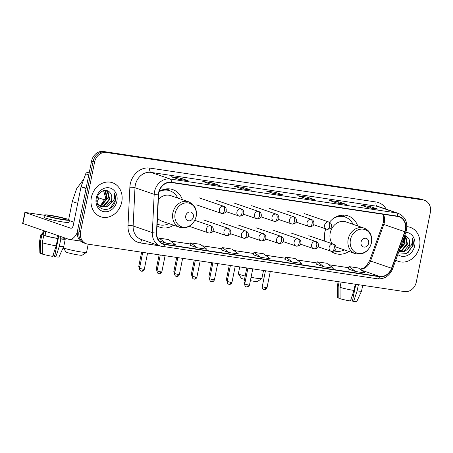 <?xml version="1.0" encoding="UTF-8"?>
<svg xmlns="http://www.w3.org/2000/svg" width="453" height="453" viewBox="0 0 453 453"><rect width="100%" height="100%" fill="white"/><g stroke="black" fill="none" stroke-linecap="round" stroke-linejoin="round"><path stroke-width="0.68" d="M325.747 228.895A19.887 16.88 109 0 0 324.835 232.157A19.887 16.88 109 0 0 324.88 241.223M331.058 251.285A19.887 16.88 109 0 0 335.141 253.476A19.887 16.88 109 0 0 348.935 251.472M157.072 225.922A19.887 16.88 109 0 0 159.83 227.208A19.887 16.88 109 0 0 173.618 225.203M357.717 225.928A19.887 16.88 109 0 0 348.074 215.866A19.887 16.88 109 0 0 329.444 222.264M182.4 199.66A19.887 16.88 109 0 0 172.757 189.597A19.887 16.88 109 0 0 159.15 191.483M424.518 200.322L421.517 199.292A11.257 9.553 109 0 0 420.073 198.935L103.301 151.472A11.257 9.553 109 0 0 91.591 161.047L77.548 230.69A11.257 9.553 109 0 0 83.386 242.757L84.887 243.272A11.257 9.553 109 0 1 79.049 231.206A11.257 9.553 109 0 0 84.887 243.272L86.381 243.788A11.257 9.553 109 0 0 87.825 244.139L404.597 291.602A11.257 9.553 109 0 0 416.307 282.032L430.35 212.389A11.257 9.553 109 0 0 424.518 200.322A11.257 9.553 109 0 0 423.074 199.966L106.302 152.502A11.257 9.553 109 0 0 94.592 162.078L80.549 231.721A11.257 9.553 109 0 0 86.381 243.788M94.592 162.078L93.092 161.562L79.049 231.206L93.092 161.562A11.257 9.553 109 0 1 104.802 151.987A11.257 9.553 109 0 0 93.092 161.562L91.591 161.047M423.074 199.966L421.573 199.45L104.802 151.987L421.573 199.45A11.257 9.553 109 0 1 423.017 199.807A11.257 9.553 109 0 0 421.573 199.45L420.073 198.935M91.37 197.468A18.007 15.289 109 0 0 100.702 216.772A18.007 15.289 109 0 0 121.749 202.021A18.007 15.289 109 0 0 112.412 182.712A18.007 15.289 109 0 0 91.37 197.468A18.007 15.289 109 0 0 100.702 216.772A18.007 15.289 109 0 0 121.749 202.021A18.007 15.289 109 0 0 112.412 182.712A18.007 15.289 109 0 0 91.37 197.468M395.792 260.107A18.007 15.289 109 0 0 398.487 261.392A18.007 15.289 109 0 0 419.529 246.642A18.007 15.289 109 0 0 410.197 227.332A18.007 15.289 109 0 0 406.924 226.659A18.007 15.289 109 0 1 410.197 227.332L410.197 227.332A18.007 15.289 109 0 1 419.529 246.642A18.007 15.289 109 0 1 398.487 261.392A18.007 15.289 109 0 1 395.792 260.107M158.833 192.751A12.005 10.193 -71 0 1 171.325 182.542L397.592 216.443A12.005 10.193 -71 0 1 399.127 216.823A12.005 10.193 -71 0 1 404.789 231.704L391.556 268.238A12.005 10.193 -71 0 1 379.631 276.438L164.75 244.241A12.005 10.193 -71 0 1 163.21 243.867A12.005 10.193 -71 0 1 156.732 233.052L158.578 194.813A12.005 10.193 -71 0 1 158.833 192.751M158.578 192.718A12.305 10.447 109 0 0 158.318 194.83L156.472 233.069A12.305 10.447 109 0 0 164.688 244.535L379.569 276.732A12.305 10.447 109 0 0 391.794 268.329L405.027 231.794A12.305 10.447 109 0 0 397.649 216.155L171.387 182.248A12.305 10.447 109 0 0 158.578 192.718M377.734 209.139A3.001 1.569 98.5 0 1 377.853 209.15A3.001 1.569 98.5 0 1 378 209.184L370.503 206.608L361.007 205.181L368.51 207.763L378 209.184M370.22 208.006L370.503 206.608M346.086 204.399A3.001 1.569 98.5 0 1 346.211 204.405A3.001 1.569 98.5 0 1 346.358 204.445L338.855 201.862L329.365 200.441L336.862 203.018L346.358 204.445M338.572 203.261L338.855 201.862M314.439 199.654A3.001 1.569 98.5 0 1 314.563 199.665A3.001 1.569 98.5 0 1 314.71 199.699L307.213 197.123L297.717 195.702L305.214 198.278L314.71 199.699M306.93 198.522L307.213 197.123M187.859 180.69A3.001 1.569 98.5 0 1 187.984 180.696A3.001 1.569 98.5 0 1 188.131 180.736L180.628 178.154L171.138 176.732L178.635 179.309L188.131 180.736M180.345 179.552L180.628 178.154M219.507 185.43A3.001 1.569 98.5 0 1 219.626 185.441A3.001 1.569 98.5 0 1 219.773 185.475L212.276 182.899L202.78 181.472L210.283 184.054L219.773 185.475M211.993 184.297L212.276 182.899M251.149 190.169A3.001 1.569 98.5 0 1 251.273 190.181A3.001 1.569 98.5 0 1 251.421 190.215L243.918 187.638L234.428 186.217L241.925 188.793L251.421 190.215M243.64 189.037L243.918 187.638M282.797 194.915A3.001 1.569 98.5 0 1 282.915 194.92A3.001 1.569 98.5 0 1 283.063 194.96L275.566 192.378L266.07 190.956L273.572 193.539L283.063 194.96M275.282 193.776L275.566 192.378M316.579 264.229L324.003 266.8L333.493 268.221L326.794 263.261L317.304 261.84L316.579 264.246M348.227 268.974L355.645 271.54L365.141 272.961L358.442 268.006L348.946 266.579L348.221 268.986M221.647 250.005L229.065 252.57L238.561 253.997L231.857 249.037L222.366 247.615L221.642 250.022M190 245.266L197.417 247.831L206.913 249.252L200.215 244.297L190.719 242.87L189.994 245.277M158.958 240.747L165.775 243.091L175.266 244.512L168.567 239.552L159.077 238.131L158.488 240.073M284.937 259.49L292.355 262.055L301.851 263.476L295.152 258.521L285.656 257.1L284.931 259.501M260.713 257.315L270.203 258.737L263.504 253.776L254.008 252.355L253.21 254.739L260.713 257.315L254.008 252.355M229.065 252.57L222.366 247.615M197.417 247.831L190.719 242.87M165.775 243.091L159.077 238.131M292.355 262.055L285.656 257.1M324.003 266.8L317.304 261.84M355.645 271.54L348.946 266.579M103.488 190.271L105.679 197.95L100.742 205.141M104.864 190.43L105.606 191.053L107.338 198.624L101.919 205.124L99.315 205.713M104.575 190.453L105.011 190.849L106.744 198.42L101.325 204.92L99.06 205.486M105.447 190.413L107.99 191.868L109.722 199.445L104.303 205.945L100.385 206.466M105.56 190.441L107.395 191.664L109.128 199.241L103.709 205.741L100.107 206.296M110.628 193.544C107.503 187.621 98.358 190.809 97.157 198.074C94.037 210.838 112.118 213.935 115.158 201.557L115.3 200.939C115.821 198.216 115.521 195.713 114.399 193.431C114.903 195.747 114.615 198.12 113.533 200.549L109.088 205.243A8.477 7.197 109 0 0 111.834 200.169A8.477 7.197 109 0 0 110.628 193.544C111.783 195.464 112.078 197.633 111.506 200.056L106.087 206.557L101.24 206.874M109.088 205.243L106.682 206.766L101.534 206.981L99.133 205.554L97.095 202.531M96.24 198.199A12.231 10.385 109 0 0 104.15 211.693A12.231 10.385 109 0 0 116.874 201.291A12.231 10.385 109 0 0 108.969 187.791A12.231 10.385 109 0 0 96.24 198.199M114.399 193.431L115.022 200.843L110.153 208.187M89.218 172.814L87.571 172.57L89.156 173.114M77.327 232.281A15.006 7.837 98.5 0 1 69.196 239.382A15.006 7.837 98.5 0 1 68.465 239.201L22.65 223.403L24.87 212.406L70.685 228.204A3.754 1.959 -81.5 0 0 70.866 228.25A3.754 1.959 -81.5 0 0 73.295 225.186L81.025 186.857A1.874 1.591 -71 0 1 81.115 186.54L85.708 173.85A1.874 1.591 -71 0 1 87.571 172.57M44.428 215.254L24.87 212.406M69.366 220.634L73.901 222.191M52.282 215.968A9.377 0.764 11.4 0 0 47.775 215.724A9.377 0.764 11.4 0 0 52.35 217.332A9.377 0.764 11.4 0 0 61.659 219.19A9.377 0.764 11.4 0 0 66.166 219.433A9.377 0.764 11.4 0 0 61.591 217.825A9.377 0.764 11.4 0 0 52.282 215.968M58.794 235.877L54.643 256.449L55.798 256.845L59.349 246.307L60.827 238.98L60.068 238.72L60.521 236.466M60.068 238.72A10.878 0.889 11.4 0 0 63.794 238.788L64.02 237.672M44.468 215.056L44.02 217.259A12.758 1.042 11.4 0 0 50.243 219.439A12.758 1.042 11.4 0 0 62.899 221.97A12.758 1.042 11.4 0 0 69.032 222.298L69.473 220.101A12.758 1.042 11.4 0 0 63.25 217.916A12.758 1.042 11.4 0 0 50.594 215.385A12.758 1.042 11.4 0 0 44.468 215.056A12.758 1.042 11.4 0 0 50.691 217.242A12.758 1.042 11.4 0 0 63.346 219.773A12.758 1.042 11.4 0 0 69.473 220.101M56.902 238.244L57.661 238.505L56.183 245.837L52.633 256.375A9.756 0.798 11.4 0 1 42.293 254.076L42.265 242.746L43.743 235.413L45.023 235.605A10.878 0.889 11.4 0 0 56.902 238.244L57.469 235.418M43.743 235.413A12.378 1.014 11.4 0 0 57.661 238.505M60.827 238.98A12.378 1.014 11.4 0 0 65.266 239.088A12.378 1.014 11.4 0 0 64.388 238.51L63.867 238.431M42.265 242.746A12.378 1.014 11.4 0 0 56.183 245.837M59.349 246.307A12.378 1.014 11.4 0 0 63.782 246.438A12.378 1.014 11.4 0 0 63.788 246.415L65.266 239.088M55.798 256.845A9.756 0.798 11.4 0 0 58.992 256.908L63.782 246.438M58.607 235.809L54.819 255.594M54.62 255.56A7.503 0.612 11.4 0 0 53.046 255.147M43.262 230.537L42.463 234.49A10.878 0.889 11.4 0 0 43.148 234.96L41.869 234.767L40.391 242.1L40.419 253.437L42.293 253.714M45.023 235.605L45.764 231.942A10.878 0.889 11.4 0 1 43.89 231.296L43.148 234.96M42.559 234.014A12.378 1.014 11.4 0 0 40.991 234.19A12.378 1.014 11.4 0 0 41.869 234.767M40.419 253.437A9.756 0.798 11.4 0 1 39.87 253.051L39.513 241.54A12.378 1.014 11.4 0 0 39.513 241.54A12.378 1.014 11.4 0 0 40.391 242.1M63.205 247.695A12.005 0.98 11.4 0 0 80.815 251.919A12.005 0.98 11.4 0 0 86.529 252.298L82.129 255.203A8.256 0.674 -168.6 0 1 78.199 254.937A8.256 0.674 -168.6 0 1 66.002 251.947L63.182 247.74M86.529 252.298A12.005 0.98 11.4 0 0 86.58 252.23L88.199 244.195M193.34 216.964A4.502 3.822 109 0 0 190.43 211.998A4.502 3.822 109 0 0 185.741 215.826A4.502 3.822 109 0 0 188.652 220.792A4.502 3.822 109 0 0 193.34 216.964M157.451 218.086A13.505 11.467 109 0 0 161.902 221.177L179.875 227.355A13.505 11.467 109 0 1 172.87 212.876A13.505 11.467 109 0 1 188.658 201.811L170.685 195.628A13.505 11.467 109 0 0 158.346 199.597M177.769 198.063A17.82 15.13 109 0 0 169.835 190.775A17.82 15.13 109 0 0 159.105 191.647M169.835 190.775L169.088 190.52A17.82 15.13 109 0 0 161.517 190.226M157.163 224.105A17.82 15.13 109 0 0 157.497 224.224L158.25 224.484A17.82 15.13 109 0 0 168.986 223.612M157.163 224.054A17.82 15.13 109 0 0 158.25 224.484M251.053 277.31A12.005 0.98 11.4 0 0 256.126 278.187A12.005 0.98 11.4 0 0 261.84 278.567L257.44 281.472A8.256 0.674 -168.6 0 1 253.516 281.211A8.256 0.674 -168.6 0 1 250.373 280.673M261.84 278.567A12.005 0.98 11.4 0 0 261.896 278.499L263.516 270.464M368.651 243.233A4.502 3.822 109 0 0 365.741 238.267A4.502 3.822 109 0 0 361.058 242.095A4.502 3.822 109 0 0 363.969 247.061A4.502 3.822 109 0 0 368.651 243.233M335.984 246.925A13.505 11.467 109 0 0 337.219 247.446L355.186 253.623A13.505 11.467 109 0 1 348.187 239.144A13.505 11.467 109 0 1 363.969 228.08L346.001 221.902A13.505 11.467 109 0 0 330.214 232.967A13.505 11.467 109 0 0 332.321 243.782M353.085 224.337A17.82 15.13 109 0 0 345.152 217.044A17.82 15.13 109 0 0 333.476 218.425M345.152 217.044L344.405 216.789A17.82 15.13 109 0 0 336.834 216.494M334.257 250.968A17.82 15.13 109 0 0 344.303 249.88M239.739 266.902L238.357 273.754A12.005 0.98 11.4 0 0 238.386 273.839A12.005 0.98 11.4 0 0 245.175 276.041M244.507 279.359A8.256 0.674 -168.6 0 1 241.313 278.221L238.386 273.839M355.226 284.207L353.969 290.458L350.418 300.996A9.756 0.798 11.4 0 1 340.078 298.697L340.05 287.366L341.109 282.089M340.05 287.366A12.378 1.014 11.4 0 0 353.969 290.458M355.809 284.291L352.428 301.069L353.583 301.466L357.128 290.928L358.391 284.682M357.128 290.928A12.378 1.014 11.4 0 0 361.562 291.058A12.378 1.014 11.4 0 0 361.568 291.036L362.723 285.328M353.583 301.466A9.756 0.798 11.4 0 0 356.771 301.528L361.562 291.058M355.616 284.263L352.604 300.209M352.406 300.18A7.503 0.612 11.4 0 0 350.832 299.767M338.204 298.051A9.756 0.798 11.4 0 1 337.655 297.672L337.292 286.16A12.378 1.014 11.4 0 0 337.292 286.16A12.378 1.014 11.4 0 0 338.176 286.721L338.204 298.051L340.078 298.334M339.167 281.8L338.176 286.721M403.459 238.935L403.464 242.57L399.886 248.793M404.252 236.738L405.124 243.244L399.512 249.824M404.065 237.264L404.529 243.04L399.722 249.258M404.654 235.628L405.775 236.489L407.502 244.065L402.083 250.566L399.031 251.155M404.597 235.781L405.175 236.285L406.907 243.861L401.488 250.362L399.11 250.934M398.425 252.842L406.834 253.42L413.085 245.56C413.606 242.836 413.306 240.333 412.185 238.052C412.683 240.367 412.394 242.74 411.318 245.169L406.873 249.863A8.477 7.197 109 0 0 409.62 244.79A8.477 7.197 109 0 0 408.413 238.159C409.569 240.084 409.863 242.253 409.291 244.677L403.872 251.177L399.025 251.494M406.873 249.863L404.467 251.381L398.923 251.455M397.808 254.546A12.231 10.385 109 0 0 414.659 245.911A12.231 10.385 109 0 0 405.854 232.327M408.413 238.159L404.784 235.266M412.185 238.052L412.808 245.464L407.938 252.808M77.548 230.69L80.549 231.721M103.301 151.472L106.302 152.502M404.789 231.704L383.787 224.484A12.005 10.193 109 0 0 384.354 222.474A12.005 10.193 109 0 0 383.374 214.314M360.209 269.314A12.005 10.193 109 0 0 370.56 261.019L383.787 224.484L382.819 224.173L383.431 221.993L383.261 215.617L382.774 214.224M159.767 245.854L140.543 242.972A18.76 15.923 -71 0 1 128.018 225.498L129.864 187.253A18.76 15.923 -71 0 1 149.784 168.08L376.047 201.981A3.754 1.959 -81.5 0 0 377.185 206.296L150.917 172.389A15.006 12.741 109 0 0 135.305 185.152A15.006 12.741 109 0 0 134.983 187.729L133.137 225.968A15.006 12.741 109 0 0 141.234 239.484L160.436 246.087A15.006 12.741 -71 0 1 152.333 232.57A3.754 0.64 2.8 0 0 156.472 233.069M376.047 201.981A18.76 15.923 -71 0 1 386.267 209.224M379.104 206.766A15.006 12.741 109 0 0 377.185 206.296L396.381 212.893A15.006 12.741 -71 0 1 398.306 213.363L379.104 206.766M128.018 225.498A3.754 0.64 -177.2 0 1 133.137 225.968L152.333 232.57L154.179 194.331A15.006 12.741 -71 0 1 154.501 191.755A15.006 12.741 -71 0 1 170.118 178.992A3.754 1.959 98.5 0 1 171.387 182.248M158.318 194.83A3.754 0.64 2.8 0 1 154.179 194.331L134.983 187.729A3.754 0.64 -177.2 0 0 129.864 187.253M379.569 276.732A3.754 1.959 98.5 0 1 377.423 278.799L160.436 246.087A15.006 12.741 -71 0 0 162.355 246.557A3.754 1.959 -81.5 0 0 162.542 246.602A3.754 1.959 -81.5 0 0 164.688 244.535M391.794 268.329L392.689 268.68L405.916 232.146C408.317 223.204 405.78 216.947 398.306 213.363M405.027 231.794L405.916 232.146M397.649 216.155A3.754 1.959 -81.5 0 0 396.381 212.893L170.118 178.992L150.917 172.389A3.754 1.959 -81.5 0 1 149.784 168.08M142.542 239.931A3.754 1.959 -81.5 0 0 140.543 242.972M379.631 276.438L361.341 270.152M391.556 268.238L369.586 260.707L382.819 224.173M164.75 244.241L161.766 243.216M157.961 239.15L158.731 239.269M170.577 241.041L190.379 244.008M202.225 245.781L222.021 248.748M233.873 250.526L253.669 253.493M265.515 255.266L285.316 258.233M297.162 260.011L316.958 262.978M328.804 264.75L348.606 267.717M71.053 228.261L70.685 228.204M86.042 188.584L81.025 186.857M25.125 212.542L22.905 223.539M81.115 186.54L86.104 188.261M88.794 174.909L85.708 173.85M77.723 203.227A12.005 0.98 -168.6 0 1 72.355 201.296L68.675 219.546M196.053 216.608A12.407 10.532 109 0 0 188.035 202.916A12.407 10.532 109 0 0 175.124 213.471A12.407 10.532 109 0 0 183.148 227.157A12.407 10.532 109 0 0 196.053 216.608M157.157 224.235A17.99 15.272 109 0 0 158.125 224.439M169.716 190.736A17.99 15.272 109 0 0 164.496 189.224M371.369 242.876A12.407 10.532 109 0 0 363.351 229.184A12.407 10.532 109 0 0 350.441 239.739A12.407 10.532 109 0 0 358.459 253.431A12.407 10.532 109 0 0 371.369 242.876M345.033 217.004A17.99 15.272 109 0 0 339.812 215.492M223.312 206.194A3.754 3.182 109 0 0 219.405 209.382A3.754 3.182 109 0 0 221.353 213.408A3.754 3.182 109 0 0 221.828 213.522A3.754 1.959 -81.5 0 0 222.015 213.567A3.754 1.959 -81.5 0 0 224.445 210.503A3.754 1.959 98.5 0 0 223.312 206.194A3.754 3.182 109 0 1 223.788 206.308C225.724 207.038 226.511 208.59 226.155 210.962C226.075 212.4 224.694 213.267 222.015 213.567L196.602 204.898M139.835 266.749L138.76 266.358L139.479 268.618M240.843 208.822A3.754 3.182 109 0 0 236.936 212.01A3.754 3.182 109 0 0 238.884 216.03A3.754 3.182 109 0 0 239.365 216.149A3.754 1.959 -81.5 0 0 239.546 216.194A3.754 1.959 -81.5 0 0 241.976 213.131A3.754 1.959 98.5 0 0 240.843 208.822A3.754 3.182 109 0 1 241.324 208.935C243.255 209.665 244.042 211.217 243.686 213.59C243.606 215.028 242.225 215.894 239.546 216.194L225.905 211.574M157.367 269.376L156.291 268.986L157.01 271.245M258.374 211.449A3.754 3.182 109 0 0 254.467 214.637A3.754 3.182 109 0 0 256.415 218.657A3.754 3.182 109 0 0 256.896 218.776A3.754 1.959 -81.5 0 0 257.077 218.822A3.754 1.959 -81.5 0 0 259.507 215.758A3.754 1.959 98.5 0 0 258.374 211.449A3.754 3.182 109 0 1 258.856 211.562C260.786 212.293 261.574 213.844 261.217 216.217C261.138 217.655 259.762 218.522 257.077 218.822L243.437 214.201M174.898 272.004L173.822 271.613L174.541 273.872M275.905 214.071A3.754 3.182 109 0 0 271.998 217.264A3.754 3.182 109 0 0 273.946 221.285A3.754 3.182 109 0 0 274.427 221.404A3.754 1.959 -81.5 0 0 274.609 221.449A3.754 1.959 -81.5 0 0 277.038 218.386A3.754 1.959 98.5 0 0 275.905 214.071A3.754 3.182 109 0 1 276.387 214.19C278.318 214.92 279.105 216.472 278.748 218.844C278.669 220.283 277.293 221.149 274.609 221.449L260.973 216.828M192.429 274.631L191.359 274.241L192.072 276.494M293.436 216.698A3.754 3.182 109 0 0 289.529 219.892A3.754 3.182 109 0 0 291.477 223.912A3.754 3.182 109 0 0 291.959 224.031A3.754 1.959 -81.5 0 0 292.14 224.076A3.754 1.959 -81.5 0 0 294.569 221.013A3.754 1.959 98.5 0 0 293.436 216.698A3.754 3.182 109 0 1 293.918 216.817C295.849 217.548 296.636 219.099 296.285 221.472C296.2 222.91 294.824 223.776 292.14 224.076L278.504 219.45M209.966 277.259L208.89 276.868L209.603 279.122M310.968 219.326A3.754 3.182 109 0 0 307.066 222.519A3.754 3.182 109 0 0 309.008 226.54A3.754 3.182 109 0 0 309.49 226.659A3.754 1.959 -81.5 0 0 309.671 226.704A3.754 1.959 -81.5 0 0 312.106 223.635A3.754 1.959 98.5 0 0 310.968 219.326A3.754 3.182 109 0 1 311.449 219.445C313.38 220.175 314.167 221.727 313.816 224.099C313.736 225.532 312.355 226.404 309.671 226.704L296.036 222.078M227.497 279.88L226.421 279.495L227.134 281.749M328.499 221.953A3.754 3.182 109 0 0 324.597 225.147A3.754 3.182 109 0 0 326.539 229.167A3.754 3.182 109 0 0 327.021 229.286A3.754 1.959 -81.5 0 0 327.202 229.331A3.754 1.959 -81.5 0 0 329.637 226.262A3.754 1.959 98.5 0 0 328.499 221.953A3.754 3.182 109 0 1 328.98 222.072C330.911 222.802 331.698 224.354 331.347 226.726C331.268 228.159 329.886 229.031 327.202 229.331L313.567 224.705M245.028 282.508L243.952 282.123L244.671 284.376M143.131 269.224L139.518 268.323C139.428 270.798 141.438 271.29 141.076 271.092L141.551 271.217A2.441 1.274 -81.5 0 0 143.131 269.224L144.303 269.286L147.565 253.091M141.432 271.183A2.441 1.274 -81.5 0 0 141.551 271.217L141.851 271.239C141.461 271.29 143.459 271.557 144.303 269.286M210.345 225.696A3.754 3.182 109 0 0 206.443 228.89A3.754 3.182 109 0 0 208.386 232.91A3.754 3.182 109 0 0 208.867 233.029A3.754 1.959 -81.5 0 0 209.048 233.074A3.754 1.959 -81.5 0 0 211.483 230.011A3.754 1.959 98.5 0 0 210.345 225.696A3.754 3.182 109 0 1 210.826 225.815C212.757 226.545 213.55 228.097 213.193 230.469C213.114 231.908 211.732 232.774 209.048 233.074L189.286 226.347M160.662 271.851L157.049 270.945C156.959 273.425 158.969 273.918 158.607 273.72L159.082 273.844A2.441 1.274 -81.5 0 0 160.662 271.851L161.834 271.913L165.096 255.719M158.963 273.81A2.441 1.274 -81.5 0 0 159.082 273.844L159.382 273.867C158.997 273.918 160.991 274.184 161.834 271.913M227.876 228.323A3.754 3.182 109 0 0 223.975 231.517A3.754 3.182 109 0 0 225.917 235.537A3.754 3.182 109 0 0 226.398 235.656A3.754 1.959 -81.5 0 0 226.585 235.702A3.754 1.959 -81.5 0 0 229.014 232.638A3.754 1.959 98.5 0 0 227.876 228.323A3.754 3.182 109 0 1 228.357 228.442C230.288 229.173 231.081 230.724 230.724 233.097C230.645 234.535 229.263 235.401 226.585 235.702L212.944 231.081M178.193 274.478L174.581 273.572C174.49 276.053 176.5 276.545 176.138 276.347L176.613 276.466A2.441 1.274 -81.5 0 0 178.193 274.478L179.365 274.541L182.627 258.346M176.494 276.438A2.441 1.274 -81.5 0 0 176.613 276.466L176.913 276.494C176.528 276.545 178.522 276.811 179.365 274.541M245.407 230.951A3.754 3.182 109 0 0 241.506 234.144A3.754 3.182 109 0 0 243.448 238.165A3.754 3.182 109 0 0 243.929 238.284A3.754 1.959 -81.5 0 0 244.116 238.329A3.754 1.959 -81.5 0 0 246.545 235.26A3.754 1.959 98.5 0 0 245.407 230.951A3.754 3.182 109 0 1 245.888 231.07C247.819 231.8 248.612 233.352 248.255 235.724C248.176 237.157 246.794 238.029 244.116 238.329L230.475 233.703M195.724 277.1L192.112 276.2C192.021 278.68 194.031 279.173 193.669 278.974L194.144 279.093A2.441 1.274 -81.5 0 0 195.724 277.1L196.896 277.168L200.164 260.973M194.026 279.065A2.441 1.274 -81.5 0 0 194.144 279.093L194.445 279.122C194.06 279.173 196.053 279.439 196.896 277.168M262.938 233.578A3.754 3.182 109 0 0 259.037 236.772A3.754 3.182 109 0 0 260.979 240.792A3.754 3.182 109 0 0 261.46 240.911A3.754 1.959 -81.5 0 0 261.647 240.956A3.754 1.959 -81.5 0 0 264.076 237.887A3.754 1.959 98.5 0 0 262.938 233.578A3.754 3.182 109 0 1 263.42 233.697C265.356 234.428 266.143 235.979 265.786 238.352C265.707 239.784 264.326 240.656 261.647 240.956L248.006 236.33M213.255 279.728L209.648 278.827C209.552 281.307 211.562 281.8 211.206 281.602L211.676 281.721A2.441 1.274 -81.5 0 0 213.255 279.728L214.428 279.79L217.695 263.595M211.557 281.692A2.441 1.274 -81.5 0 0 211.676 281.721L211.976 281.749C211.591 281.794 213.584 282.066 214.428 279.79M280.469 236.206A3.754 3.182 109 0 0 276.568 239.399A3.754 3.182 109 0 0 278.516 243.42A3.754 3.182 109 0 0 278.991 243.538A3.754 1.959 -81.5 0 0 279.178 243.584A3.754 1.959 -81.5 0 0 281.607 240.515A3.754 1.959 98.5 0 0 280.469 236.206A3.754 3.182 109 0 1 280.951 236.324C282.887 237.055 283.674 238.601 283.318 240.979C283.238 242.412 281.857 243.284 279.178 243.584L265.537 238.958M230.787 282.355L227.18 281.455C227.083 283.935 229.093 284.427 228.737 284.229L229.207 284.348A2.441 1.274 -81.5 0 0 230.787 282.355L231.959 282.417L235.226 266.222M229.088 284.32A2.441 1.274 -81.5 0 0 229.207 284.348L229.512 284.376C229.122 284.422 231.115 284.694 231.959 282.417M298.006 238.833A3.754 3.182 109 0 0 294.099 242.027A3.754 3.182 109 0 0 296.047 246.047A3.754 3.182 109 0 0 296.528 246.166A3.754 1.959 -81.5 0 0 296.709 246.211A3.754 1.959 -81.5 0 0 299.139 243.142A3.754 1.959 98.5 0 0 298.006 238.833A3.754 3.182 109 0 1 298.482 238.952C300.418 239.677 301.205 241.228 300.849 243.606C300.769 245.039 299.388 245.911 296.709 246.211L283.068 241.585M248.318 284.982L244.711 284.082C244.614 286.562 246.625 287.049 246.268 286.857L246.738 286.976A2.441 1.274 -81.5 0 0 248.318 284.982L249.49 285.045L252.757 268.85M246.619 286.947A2.441 1.274 -81.5 0 0 246.738 286.976L247.044 287.004C246.653 287.049 248.646 287.321 249.49 285.045M315.537 241.46A3.754 3.182 109 0 0 311.63 244.654A3.754 3.182 109 0 0 313.578 248.674A3.754 3.182 109 0 0 314.059 248.793A3.754 1.959 -81.5 0 0 314.24 248.839A3.754 1.959 -81.5 0 0 316.67 245.769A3.754 1.959 98.5 0 0 315.537 241.46A3.754 3.182 109 0 1 316.018 241.579C317.949 242.304 318.736 243.856 318.38 246.228C318.3 247.666 316.919 248.538 314.24 248.839L300.599 244.212M265.849 287.61L262.242 286.709C262.145 289.19 264.156 289.677 263.799 289.484L264.269 289.603A2.441 1.274 -81.5 0 0 265.849 287.61L267.021 287.672L270.288 271.477M264.15 289.575A2.441 1.274 -81.5 0 0 264.269 289.603L264.575 289.631C264.184 289.677 266.183 289.948 267.021 287.672M333.068 244.088A3.754 3.182 109 0 0 329.161 247.276A3.754 3.182 109 0 0 331.109 251.302A3.754 3.182 109 0 0 331.59 251.421A3.754 1.959 -81.5 0 0 331.772 251.46A3.754 1.959 -81.5 0 0 334.201 248.397A3.754 1.959 98.5 0 0 333.068 244.088A3.754 3.182 109 0 1 333.55 244.207C335.48 244.931 336.268 246.483 335.911 248.856C335.832 250.294 334.456 251.16 331.772 251.46L318.131 246.84M377.423 278.799C384.489 279.274 389.574 275.9 392.689 268.68M157.944 239.116L158.743 239.235M170.526 241.002L190.385 243.98M202.168 245.747L222.032 248.72M233.816 250.486L253.68 253.459M265.464 255.226L285.322 258.204M297.106 259.971L316.97 262.944M328.753 264.711L348.612 267.689M360.039 269.184L363.487 268.114L365.084 267.072L366.358 265.922L369.586 260.707M282.915 194.92L273.499 193.51M251.273 190.181L241.851 188.771M219.626 185.441L210.209 184.026M187.984 180.696L178.561 179.286M314.563 199.665L305.146 198.255M346.211 204.405L336.789 202.995M377.853 209.15L368.436 207.734M80.549 241.081L69.196 239.382M39.513 241.523L40.991 234.19M83.862 178.946L76.619 188.748L72.355 201.296M188.658 201.811L191.879 203.573L194.586 206.659C196.325 209.643 196.857 212.938 196.172 216.557C193.42 225.328 187.989 228.929 179.875 227.355M64.96 237.995L64.813 238.703M98.992 197.961L97.01 202.021M105.062 200.05L97.327 197.389M170.022 190.843L167.14 188.839M158.437 224.546L157.146 224.473M363.969 228.08C366.477 228.969 368.453 230.583 369.897 232.933C371.641 235.911 372.168 239.212 371.483 242.825C368.736 251.596 363.3 255.198 355.186 253.623M345.339 217.112L342.457 215.107M199.043 197.802L223.788 206.308M138.76 266.358L141.619 252.196M216.574 200.43L241.324 208.935M156.291 268.986L159.15 254.824M234.105 203.057L258.856 211.562M173.822 271.613L176.681 257.451M251.636 205.685L276.387 214.19M191.359 274.241L194.212 260.079M269.167 208.312L293.918 216.817M208.89 276.868L211.744 262.706M286.698 210.934L311.449 219.445M226.421 279.495L229.275 265.333M304.229 213.561L328.98 222.072M243.952 282.123L246.806 267.961M194.875 220.334L210.826 225.815M139.518 268.323L142.735 252.366M203.612 219.937L228.357 228.442M157.049 270.945L160.266 254.994M221.143 222.559L245.888 231.07M174.581 273.572L177.803 257.621M238.674 225.186L263.42 233.697M192.112 276.2L195.334 260.249M256.205 227.814L280.951 236.324M209.648 278.827L212.865 262.876M273.737 230.441L298.482 238.952M227.18 281.455L230.396 265.503M291.268 233.069L316.018 241.579M244.711 284.082L247.927 268.125M308.799 235.696L333.55 244.207M262.242 286.709L265.458 270.752M337.298 286.143L338.198 281.653"/></g></svg>
